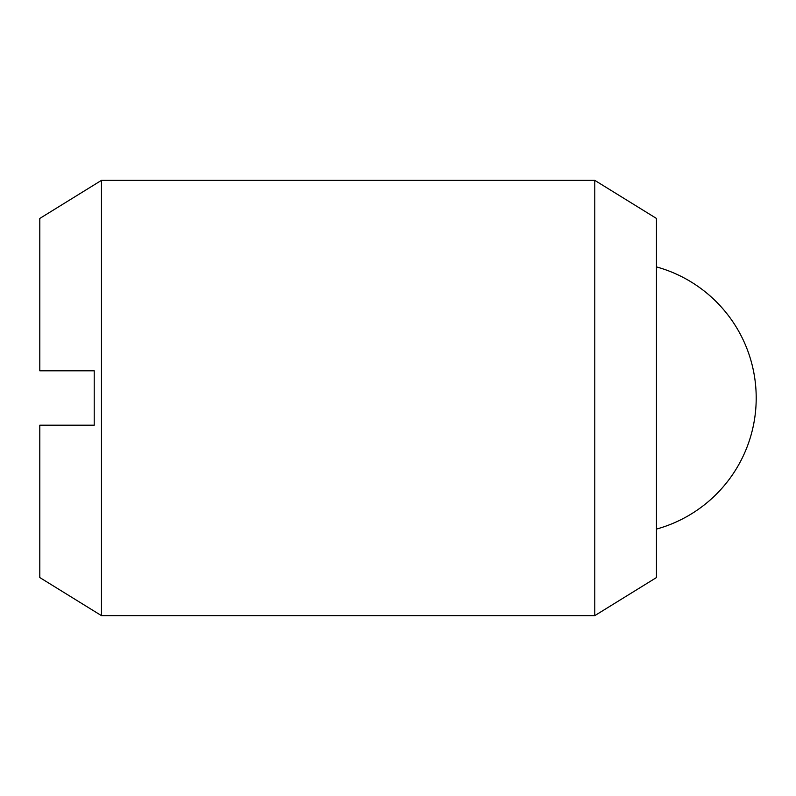 <?xml version="1.0" encoding="UTF-8"?>
<svg xmlns="http://www.w3.org/2000/svg" width="796" height="796" viewBox="0 0 796 796"><rect width="100%" height="100%" fill="white"/><g stroke="black" fill="none" stroke-linecap="round" stroke-linejoin="round"><path stroke-width="1.19" d="M101.46 180.364L101.46 615.636L39.8 577.558L39.8 425.203L94.207 425.203L94.207 370.797L39.8 370.797L39.8 218.442L101.46 180.364L594.781 180.364L594.781 615.636L656.451 577.558L656.451 218.442L594.781 180.364M101.46 615.636L594.781 615.636M656.451 529.101A136.026 136.026 0 0 0 656.451 266.899"/></g></svg>
